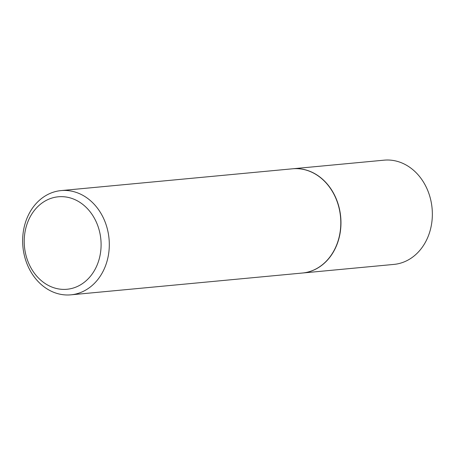<?xml version="1.0" encoding="UTF-8"?>
<svg xmlns="http://www.w3.org/2000/svg" width="455" height="455" viewBox="0 0 455 455"><rect width="100%" height="100%" fill="white"/><g stroke="black" fill="none" stroke-linecap="round" stroke-linejoin="round"><path stroke-width="0.68" d="M302.467 273.023A52.348 43.248 -95.4 0 0 302.547 273.011L393.933 264.406A52.348 43.248 -95.4 0 0 432.25 217.843A52.348 43.248 -95.4 0 0 399.945 162.202A52.348 43.248 -95.4 0 0 384.117 160.166L292.73 168.777A52.348 43.248 -95.4 0 0 292.645 168.782M302.547 273.011A52.348 43.248 -95.4 0 0 340.863 226.448A52.348 43.248 -95.4 0 0 308.558 170.813A52.348 43.248 -95.4 0 0 292.73 168.777M70.883 294.834L302.382 273.028A52.348 43.248 -95.4 0 0 340.698 226.465A52.348 43.248 -95.4 0 0 308.393 170.824A52.348 43.248 -95.4 0 0 292.565 168.794L61.067 190.594A52.348 43.248 -95.4 0 0 22.75 237.157A52.348 43.248 -95.4 0 0 55.055 292.798A52.348 43.248 -95.4 0 0 70.883 294.834A52.348 43.248 -95.4 0 0 109.2 248.271A52.348 43.248 -95.4 0 0 76.895 192.63A52.348 43.248 -95.4 0 0 61.067 190.594M52.973 287.458A46.438 38.362 -95.4 0 0 99.861 256.313A46.438 38.362 -95.4 0 0 72.345 198.596A46.438 38.362 -95.4 0 0 25.457 229.735A46.438 38.362 -95.4 0 0 52.973 287.458"/></g></svg>
